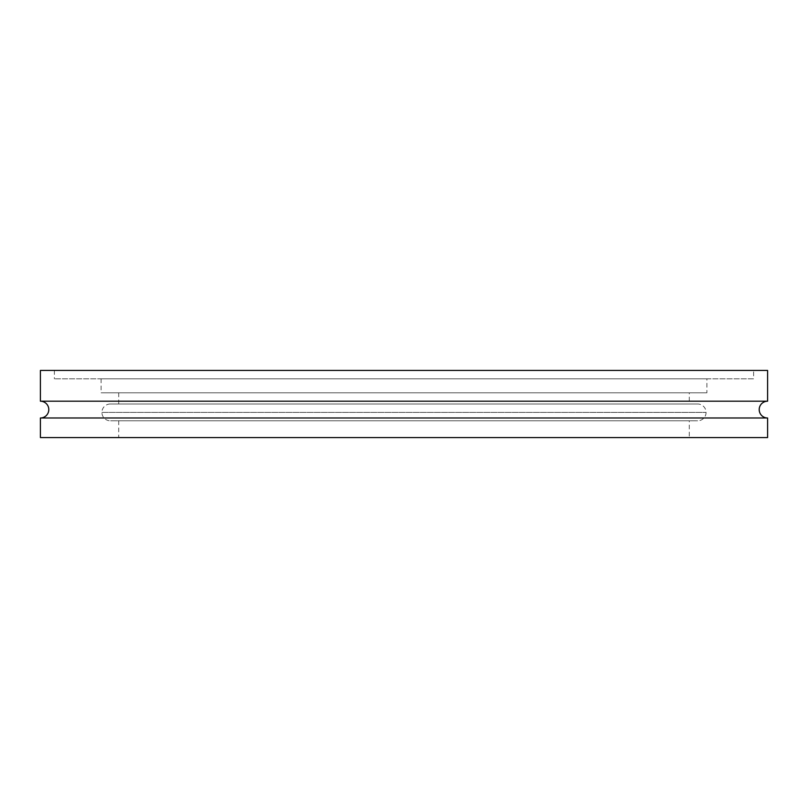 <?xml version="1.0" encoding="UTF-8"?>
<svg xmlns="http://www.w3.org/2000/svg" width="808" height="808" viewBox="0 0 808 808"><rect width="100%" height="100%" fill="white"/><g stroke="black" fill="none" stroke-linecap="round" stroke-linejoin="round"><path stroke-width="0.61" stroke-dasharray="4.04 3.03" d="M40.4 417.989L767.6 417.989M40.4 401.202L767.6 401.202M753.611 370.438L54.389 370.438L753.611 370.438L753.611 378.831L54.389 378.831L753.611 378.831M54.389 370.438L54.389 378.831M706.909 378.831L101.091 378.831L706.909 378.831L706.909 392.809L101.091 392.809L706.909 392.809M101.091 378.831L101.091 392.809M689.285 392.809L118.715 392.809L689.285 392.809L689.285 404L118.715 404L689.285 404M118.715 392.809L118.715 404M697.678 404L110.322 404L697.678 404A8.383 8.383 0 0 1 706.071 412.383L706.071 412.393A8.383 8.383 0 0 1 697.678 420.786L110.322 420.786L697.678 420.786M110.322 404A8.383 8.383 0 0 0 101.929 412.383L101.929 412.393A8.383 8.383 0 0 0 110.322 420.786M689.285 420.786L118.715 420.786L689.285 420.786L689.285 437.562L118.715 437.562L689.285 437.562M118.715 420.786L118.715 437.562M40.4 437.562L767.6 437.562M40.4 370.438L767.6 370.438M101.929 412.383L706.071 412.393L101.929 412.383"/><path stroke-width="1.21" d="M767.6 401.202A8.393 8.393 0 0 0 759.207 409.595A8.393 8.393 0 0 0 767.6 417.989L40.4 417.989A8.393 8.393 0 0 0 48.793 409.595A8.393 8.393 0 0 0 40.4 401.202L40.4 370.438L767.6 370.438L767.6 401.202L40.4 401.202M40.4 417.989L40.4 437.562L767.6 437.562L767.6 417.989"/></g></svg>
